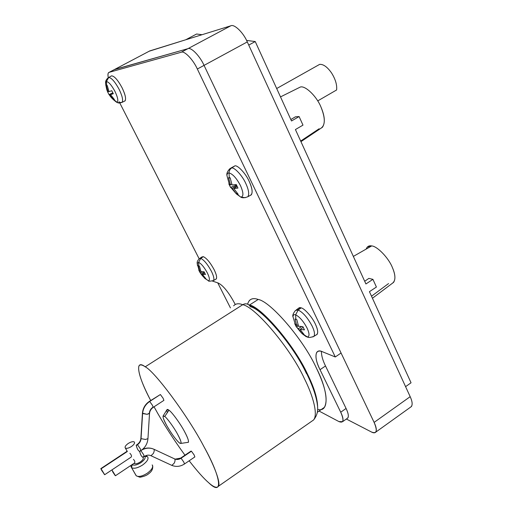 <?xml version="1.0" encoding="UTF-8"?>
<svg xmlns="http://www.w3.org/2000/svg" width="513" height="513" viewBox="0 0 513 513"><rect width="100%" height="100%" fill="white"/><g stroke="black" fill="none" stroke-linecap="round" stroke-linejoin="round"><path stroke-width="0.77" d="M134.047 463.322L134.162 463.476C135.477 464.188 137.497 463.707 140.216 462.046C142.819 460.129 143.768 458.59 143.063 457.436C143.768 458.59 142.819 460.129 140.216 462.046C137.401 463.752 135.361 464.214 134.098 463.419L134.047 463.322M152.88 407.258C150.758 408.739 149.578 410.746 149.334 413.286L147.077 414.318L142.422 413.177L141.043 438.634C140.806 441.167 139.619 443.187 137.484 444.7L140.177 448.58L140.972 450.574L140.177 448.58L137.484 444.7L136.298 445.489C136.945 448.497 138.048 450.497 139.6 451.491L139.677 451.434C140.325 454.492 141.408 456.474 142.935 457.384L143.005 457.333C141.607 456.814 140.498 454.845 139.677 451.434C138.234 450.831 137.106 448.843 136.298 445.489L137.484 444.7C139.619 443.187 140.806 441.167 141.043 438.634L142.588 413.523C143.076 408.451 145.442 404.43 149.687 401.474L160.383 394.523L149.43 401.346M140.703 450.395L139.677 451.408M127.32 451.511L101.08 468.811L104.684 474.717L101.792 470.549L100.824 468.625L127.275 451.459L125.287 447.984C124.646 446.855 125.627 445.348 128.237 443.463C130.975 441.802 132.995 441.308 134.291 441.975L134.329 442.014C135.009 443.129 134.034 444.636 131.411 446.547C128.667 448.208 126.647 448.708 125.352 448.041L127.339 451.523M131.091 457.141L131.084 457.154C131.879 456.179 131.482 454.903 129.904 453.319M134.31 463.156L134.457 463.047C135.22 462.142 134.881 460.918 133.444 459.379M147.59 456.75L144.846 456.243C145.846 457.852 144.519 460.007 140.876 462.7C136.92 465.099 134.06 465.74 132.303 464.624L131.411 467.407L136.15 475.686L131.604 467.651C133.976 468.933 137.612 468.074 142.511 465.073C147.199 461.597 148.892 458.827 147.59 456.75C148.892 458.827 147.199 461.597 142.511 465.073C137.612 468.074 133.976 468.933 131.604 467.651L131.052 466.772L131.475 467.529L132.303 464.624C134.06 465.74 136.92 465.099 140.876 462.7C144.519 460.007 145.846 457.852 144.846 456.243L147.532 456.698M135.727 474.955L136.272 475.808C138.67 477.128 142.3 476.288 147.18 473.287C151.842 469.805 153.509 467.01 152.188 464.893L152.188 464.893C153.509 467.01 151.842 469.805 147.18 473.287C142.3 476.288 138.67 477.128 136.272 475.808L135.689 474.781M153.9 449.241C149.982 447.535 145.91 447.811 141.697 450.068C145.91 447.811 149.982 447.535 153.9 449.241C154.471 450.068 154.291 451.472 153.368 453.447C154.291 451.472 154.471 450.068 153.9 449.241L174.683 458.936C175.292 459.776 175.138 461.174 174.228 463.143L171.849 465.394L171.413 465.214L171.849 465.394L174.228 463.143C175.138 461.174 175.292 459.776 174.683 458.936L153.9 449.241M140.863 450.645L143.525 454.492L144.307 456.467L143.525 454.492L140.863 450.645M150.142 455.39L151.002 455.743L153.368 453.447L151.002 455.743L150.142 455.39M171.81 465.387L172.336 465.592M184.468 463.989L183.808 462.078L181.063 458.237C178.928 459.597 176.799 459.828 174.683 458.936L174.33 458.776L174.683 458.936C176.799 459.828 178.928 459.597 181.063 458.237L183.808 462.078L184.468 463.989M194.812 456.948L194.19 455.025L191.432 451.222L181.063 458.237L191.432 451.222L194.19 455.025L194.812 456.948M111.911 469.908L115.457 475.737L112.533 471.588L115.175 475.551L111.911 469.908M388.572 283.554L371.515 296.206M366.186 249.068C367.167 246.458 369.001 245.413 371.681 245.926C377.132 246.099 388.578 257.898 392.317 267.363C395.799 275.571 395.773 280.906 392.24 283.381L393.599 282.362C395.696 279.078 395.273 274.077 392.317 267.363C388.578 257.898 377.132 246.099 371.681 245.926L353.348 256.417L371.681 245.926L367.391 246.984M319.105 128.769L300.676 141.062M280.508 96.893L300.368 87.024L280.508 96.893M248.645 304.696L249.53 304.998L258.199 299.457C254.236 298.047 251.235 298.47 249.196 300.733M107.493 91.603L108.089 91.821L106.345 85.742L106.736 85.613L106.422 81.586L105.595 82.959L105.851 85.511L105.595 82.959L108.711 77.482L111.064 76.123M107.724 91.827C106.909 90.698 106.204 87.742 105.595 82.959C105.428 81.105 106.281 79.4 108.16 77.829L108.711 77.482C111.456 77.7 114.918 81.638 119.093 89.288C122.241 95.784 123.261 100.125 122.145 102.318L117.701 102.683L113.495 99.74L109.025 94.591L107.576 91.782L109.025 94.591L112.834 92.859L109.025 94.591M111.565 75.834C114.354 76.039 117.849 80.002 122.056 87.71C125.698 95.501 126.493 100.003 124.447 101.215L125.089 100.862C126.236 98.65 125.223 94.264 122.056 87.71C117.849 80.002 114.354 76.039 111.565 75.834L108.711 77.482L106.422 81.586L106.736 85.613L106.345 85.742L107.345 86.075L106.345 85.742L108.089 91.821L108.903 91.385L108.089 91.821M198.762 270.082L199.865 271.351L198.339 265.856L198.852 266.023L198.602 262.329L197.21 263.458L197.531 265.708L197.21 263.458L198.602 262.329L200.718 258.379L199.365 258.661L200.718 258.379L203.328 256.66L201.949 256.955L199.858 258.334M201.615 257.789L203.328 256.66C206.649 258.231 210.227 262.515 214.049 269.505C216.768 275.122 217.307 278.392 215.678 279.303L216.255 278.976C217.102 277.328 216.371 274.173 214.049 269.505C210.227 262.515 206.649 258.231 203.328 256.66L200.718 258.379L198.602 262.329C201.276 263.637 204.174 267.132 207.284 272.813C209.644 277.713 210.029 280.367 208.445 280.778L204.687 278.29L200.916 273.833L198.98 270.588L200.121 272.743L202.776 271.864L200.121 272.743L205.245 278.546L205.841 278.681L202.379 274.397L204.668 272.987L202.379 274.397L205.841 278.681L205.245 278.546L208.445 280.778C210.029 280.367 209.644 277.713 207.284 272.813C204.174 267.132 201.276 263.637 198.602 262.329L198.852 266.023L198.339 265.856L199.865 271.351L200.666 270.858L199.865 271.351M297.918 309.942C298.245 307.915 299.342 307.223 301.208 307.871C304.613 308.505 312.411 317.406 315.348 324.069C318.156 330.173 318.426 333.809 316.149 334.97L317.111 334.386C318.246 332.366 317.662 328.929 315.348 324.069C312.411 317.406 304.613 308.505 301.208 307.871L298.156 310.019L295.635 314.841C299.618 316.829 303.427 321.241 307.075 328.07C309.563 333.533 309.66 336.496 307.358 336.945L306.255 336.695L307.358 336.945C309.66 336.496 309.563 333.533 307.075 328.07C303.427 321.241 299.618 316.829 295.635 314.841L295.873 319.291L296.809 319.618L298.515 326.223L302.888 326.666L304.446 329.878L302.888 326.666L298.515 326.223L296.809 319.618L295.065 318.99L296.764 325.569L294.731 323.652L296.27 326.813L298.316 328.75L301.509 326.646L298.316 328.75L302.266 333.796L306.255 336.695L302.266 333.796L300.297 331.642L298.316 328.75L296.27 326.813L294.731 323.652L296.764 325.569L295.065 318.99L295.873 319.291L295.635 314.841C294.026 314.257 293.141 314.899 292.987 316.777C293.141 314.899 294.026 314.257 295.635 314.841L298.156 310.019L295.456 310.468L298.156 310.019L301.208 307.871L298.47 308.345L296.277 309.89M229.08 183.821L230.542 187.405L232.197 188.393L236.769 185.68L232.197 188.393L236.538 194.074L237.314 194.235L240.732 197.114L245.323 197.678L240.732 197.114L237.314 194.235L236.538 194.074L232.197 188.393L230.542 187.405L228.843 183.904L230.484 184.872L228.58 177.69L229.298 177.722L229.003 172.932C227.791 172.83 227.099 173.683 226.926 175.491C227.099 173.683 227.791 172.83 229.003 172.932C229.106 170.752 230.004 169.085 231.696 167.918L229.901 168.674L234.999 165.821L230.991 167.982M317.47 65.606L319.657 64.369C323.37 64.106 327.332 66.966 331.545 72.942C335.483 79.271 337.163 84.946 336.599 89.98L317.727 100.901L336.599 89.98C337.163 84.946 335.483 79.271 331.545 72.942C327.332 66.966 323.37 64.106 319.657 64.369L276.687 88.525M218.474 486.215L313.552 419.993C316.842 416.005 318.175 411.355 317.534 406.052C316.431 395.555 311.468 382.114 302.638 365.731C286.87 337.227 262.919 310.474 249.241 305.177C247.138 303.536 244.97 303.382 242.739 304.703C255.359 306.902 290.608 348.442 304.363 378.562C313.481 396.626 318.06 414.818 313.552 419.993L310.82 421.891L313.552 419.993C318.06 414.818 313.481 396.626 304.363 378.562C290.608 348.442 255.359 306.902 242.739 304.703L145.211 366.814C154.714 371.329 188.239 416.428 203.969 446.708C214.03 465.041 220.789 482.502 218.474 486.215C216.941 488.357 213.684 487.203 208.695 482.752C203.732 478.475 197.223 471.152 189.175 460.789C197.223 471.152 203.732 478.475 208.695 482.752C223.014 496.738 221.969 478.828 203.969 446.708C188.239 416.428 154.714 371.329 145.211 366.814C134.335 358.491 137.49 375.837 150.707 400.518C141.511 382.807 137.574 371.309 138.895 366.025C139.895 364.333 141.998 364.596 145.211 366.814L242.739 304.703C238.692 303.157 235.666 303.536 233.659 305.831C235.666 303.536 238.692 303.157 242.739 304.703C244.97 303.382 247.138 303.536 249.241 305.177L250.402 306.748C262.143 308.858 294.09 346.371 306.479 373.624M184.962 455.191C173.048 438.743 162.961 423.007 154.708 407.982L154.054 406.79L154.708 407.982C162.961 423.007 173.048 438.743 184.962 455.191M167.302 412.67C166.379 409.477 166.937 408.656 168.969 410.201L164.737 416.485C167.091 418.012 174.183 427.771 177.594 434.229C180.191 438.981 181.352 442.039 181.07 443.392L179.229 442.815C182.16 444.803 181.615 441.937 177.594 434.229C174.183 427.771 167.091 418.012 164.737 416.485C161.999 414.825 162.627 417.774 166.616 425.341C171.239 433.389 175.44 439.218 179.229 442.815C175.44 439.218 171.239 433.389 166.616 425.341C164.032 420.641 162.845 417.556 163.057 416.088L164.737 416.485L168.969 410.201L166.924 409.791L163.057 416.088M191.041 451.478L191.432 451.222L191.016 451.094L180.736 458.051M160.03 394.747L160.383 394.523L163.121 398.268L163.903 400.364L163.121 398.268L160.383 394.523L149.687 401.474L152.412 405.251L153.227 407.335L152.412 405.251L149.687 401.474C145.442 404.43 143.076 408.451 142.588 413.523L147.077 414.318L149.514 413.542L147.956 438.609L145.519 439.481L147.956 438.609C147.507 443.636 145.198 447.612 141.03 450.536L139.6 451.491M168.969 410.201C171.81 411.952 180.326 423.584 184.385 431.311C188.463 439 189.483 442.706 187.437 442.43L188.425 442.277C188.822 440.654 187.476 436.999 184.385 431.311C180.326 423.584 171.81 411.952 168.969 410.201M317.63 407.7C317.694 399.108 314.315 387.905 307.492 374.099C294.68 345.897 261.617 307.107 249.53 304.998C261.617 307.107 294.68 345.897 307.492 374.099C314.315 387.905 317.694 399.108 317.63 407.7M196.607 34.012L202.051 34.711L196.607 34.012L185.751 39.764L196.607 34.012M246.58 40.431L255.237 41.547L291.499 120.972L299.105 116.56L302.984 125.127L295.417 129.552L365.923 283.958L372.925 279.348L376.414 287.036L369.437 291.66L411.048 382.781L405.584 386.655L411.048 382.781L369.437 291.66L376.414 287.036L372.925 279.348L368.86 278.386L372.925 279.348L365.923 283.958L295.417 129.552L302.984 125.127L299.105 116.56L295.392 116.829L299.105 116.56L291.499 120.972L255.237 41.547L246.58 40.431M232.787 167.232L234.999 165.821C238.032 165.289 245.836 173.76 249.145 181.249C252.755 189.406 253.063 194.164 250.068 195.511L251.325 194.825C252.851 192.183 252.127 187.655 249.145 181.249C245.836 173.76 238.032 165.289 234.999 165.821L231.696 167.918C230.004 169.085 229.106 170.752 229.003 172.932C232.678 173.907 236.487 178.107 240.443 185.539C243.592 192.766 243.72 196.633 240.821 197.12L240.821 197.12C243.72 196.633 243.592 192.766 240.443 185.539C236.487 178.107 232.678 173.907 229.003 172.932L229.298 177.722L230.157 177.799L232.068 185.007L236.243 184.52L237.961 188.079L236.243 184.52L232.068 185.007L230.157 177.799L228.58 177.69L230.215 178.197L228.58 177.69L230.484 184.872L231.735 184.129L230.484 184.872M236.538 194.074L236.891 192.894L236.538 194.074M233.787 188.54L237.179 186.527L233.787 188.54L238.141 194.241L233.787 188.54L237.961 188.079L233.787 188.54M237.314 194.235L238.141 194.241L237.314 194.235M230.542 187.405L236.531 185.167L230.542 187.405M231.696 167.918C234.678 167.411 242.405 175.824 245.701 183.256C248.664 189.611 249.401 194.087 247.914 196.697C249.401 194.087 248.664 189.611 245.701 183.256C242.405 175.824 234.678 167.411 231.696 167.918M302.266 333.796L302.535 332.892L302.266 333.796M300.067 329.417L303.196 327.352L300.067 329.417L304.029 334.476L300.067 329.417L304.446 329.878L300.067 329.417M303.125 334.207L304.029 334.476L303.125 334.207M296.764 325.569L297.982 324.767L296.764 325.569M296.27 326.813L298.495 326.178L296.27 326.813M298.156 310.019C303.036 312.404 307.697 317.771 312.148 326.114C314.45 330.936 315.046 334.341 313.937 336.329L312.821 336.938L313.937 336.329C315.046 334.341 314.45 330.936 312.148 326.114C307.697 317.771 303.036 312.404 298.156 310.019M199.474 266.209L198.852 266.023L199.474 266.209L201.006 271.717L199.474 266.209M204.257 272.153L201.231 274.019L204.257 272.153M204.091 271.8L201.006 271.717L204.091 271.8L205.469 274.493L204.091 271.8M205.469 274.493L202.379 274.397L205.469 274.493M200.718 258.379C204.001 259.95 207.541 264.201 211.337 271.14C213.639 275.77 214.383 278.892 213.555 280.521C214.383 278.892 213.639 275.77 211.337 271.14C207.541 264.201 204.001 259.95 200.718 258.379M212.921 280.855L216.255 278.976M107.249 85.524L106.736 85.613L107.249 85.524L109.006 91.628L107.249 85.524M125.089 100.862L122.145 102.318C119.824 103.062 118.343 103.184 117.701 102.683L116.631 102.254C113.001 99.58 110.571 97.111 109.346 94.834L112.943 93.052L109.628 94.828L113.495 99.74L113.745 98.881L113.495 99.74L114.418 99.573L110.552 94.642L113.072 93.295L110.552 94.642L114.418 99.573L113.937 99.714L116.958 102.247C118.574 101.266 117.887 97.617 114.912 91.288C111.481 85.03 108.653 81.798 106.422 81.586C108.653 81.798 111.481 85.03 114.912 91.288C117.887 97.617 118.574 101.266 116.958 102.247L117.701 102.683L122.145 102.318C123.261 100.125 122.241 95.784 119.093 89.288C114.918 81.638 111.456 77.7 108.711 77.482M111.763 90.698L109.006 91.628L111.763 90.698L113.315 93.732L111.763 90.698M113.315 93.732L110.552 94.642L113.315 93.732M321.67 409.246L324.389 407.36C328.224 400.217 325.556 387.116 316.386 368.071C303.734 339.882 270.537 301.381 258.199 299.457L249.53 304.998M114.591 69.46L149.758 50.922L114.591 69.46L187.905 48.69L230.805 25.804L187.905 48.69L114.591 69.46L109.154 72.327L181.249 52.236L187.905 48.69L181.249 52.236C184.308 50.46 193.202 59.662 197.345 69.018L335.278 356.965L341.074 353.027L204.052 65.382L247.292 41.919C243.412 32.633 234.294 23.797 230.805 25.804L185.751 39.764L230.805 25.804C234.294 23.797 243.412 32.633 247.292 41.919L204.052 65.382C199.948 56.032 191.022 46.882 187.905 48.69C191.022 46.882 199.948 56.032 204.052 65.382L197.345 69.018L204.052 65.382C199.948 56.032 191.022 46.882 187.905 48.69C191.022 46.882 199.948 56.032 204.052 65.382L374.118 422.398C376.285 426.951 376.843 430.183 375.792 432.106C374.862 433.081 373.432 433.049 371.495 432.017L346.365 419.025L371.495 432.017C376.766 434.069 377.645 430.862 374.118 422.398L341.074 353.027L335.278 356.965L322.376 351.719C319.92 350.687 318.073 350.854 316.842 352.207C314.995 355.714 316.059 361.537 320.029 369.687L340.722 412.215L346.076 408.463C348.673 413.953 349.026 417.293 347.128 418.486L347.865 417.967C348.846 416.139 348.25 412.971 346.076 408.463L325.505 365.968L320.029 369.687L325.505 365.968C322.703 360.261 321.343 355.4 321.439 351.386C321.343 355.4 322.703 360.261 325.505 365.968L346.076 408.463L340.722 412.215C342.915 416.723 343.53 419.884 342.575 421.692L338.939 421.583L319.06 411.054L338.939 421.583C343.62 423.424 344.21 420.301 340.722 412.215L320.029 369.687C313.853 357.939 314.854 347.929 322.376 351.719L335.278 356.965L197.345 69.018C193.202 59.662 184.308 50.46 181.249 52.236L109.154 72.327C107.974 72.622 107.679 74.411 108.275 77.707C107.775 75.116 107.865 73.449 108.551 72.705L114.591 69.46L187.905 48.69L114.11 69.71M119.138 101.683L199.159 258.815L119.138 101.683M212.401 281.047L218.179 283.003C222.546 285.119 227.368 290.691 232.645 299.72L235.262 304.472L232.645 299.72C227.368 290.691 222.546 285.119 218.179 283.003L212.401 281.047M247.619 304.151C249.1 299.034 252.627 297.469 258.199 299.457C270.537 301.381 303.734 339.882 316.386 368.071C328.718 392.092 329.436 412.837 317.637 409.368M217.736 282.855L230.433 307.883L217.736 282.855M320.606 128.487L322.44 127.256C325.345 122.902 324.857 116.169 320.971 107.05C316.707 96.361 305.28 85.363 300.368 87.024C305.28 85.363 316.707 96.361 320.971 107.05C325.511 118.356 325.396 125.505 320.606 128.487M290.845 119.535L295.392 116.829L290.845 119.535M364.692 281.265L368.86 278.386L364.692 281.265M297.636 88.383L300.368 87.024M248.741 45.08L255.237 41.547L248.741 45.08M247.292 41.919L410.182 396.671C412.683 402.237 412.785 405.751 410.503 407.2L411.432 406.533C412.676 404.488 412.26 401.198 410.182 396.671L247.292 41.919M374.118 422.398L410.182 396.671L374.118 422.398M149.758 50.922L185.751 39.764L149.225 51.204M144.031 456.275L142.851 457.064M180.666 458.096L175.177 459.141M141.043 438.634L145.519 439.481L141.043 438.634M101.08 468.811L104.421 474.525L101.08 468.811M100.862 468.6L127.128 451.235M125.287 447.984C126.525 448.734 128.564 448.253 131.411 446.547C134.034 444.636 135.009 443.129 134.329 442.014C133.072 441.289 131.046 441.776 128.237 443.463C125.627 445.348 124.646 446.855 125.287 447.984M125.352 448.041L127.333 451.523M146.744 455.999L145.955 455.602M130.77 465.509L131.411 467.407L136.272 475.808L139.908 477.25C144.082 476.481 147.071 475.25 148.866 473.557C151.784 471.479 153.054 468.869 152.675 465.733M137.221 444.521C139.44 442.873 140.658 440.814 140.876 438.358L142.422 413.279C142.877 408.22 145.185 404.263 149.354 401.397M136.15 445.233L137.163 444.566M142.935 457.384L144.365 456.429C146.756 454.986 148.969 454.755 151.002 455.743L171.849 465.394C176.183 467.093 180.409 466.606 184.539 463.938L194.889 456.897M115.457 475.737L134.457 463.047M199.365 258.661C197.614 260.431 196.902 262.028 197.21 263.458L199.249 270.915M213.555 280.521C210.022 281.323 208.316 281.406 208.445 280.778L205.174 278.521M202.693 276.122L200.916 273.833M295.456 310.468C293.186 313.34 292.365 315.444 292.987 316.777L295.341 324.511M300.297 331.642L297.521 328.249M229.901 168.674C227.509 171.124 226.515 173.394 226.926 175.491L229.356 184.443M251.325 194.825L247.914 196.697C244.663 197.967 242.296 198.108 240.821 197.12L236.615 194.094M236.224 193.754L231.401 188.136M188.425 442.277L181.07 443.392M303.145 334.213L307.358 336.945C308.262 337.817 310.455 337.612 313.937 336.329L317.111 334.386M317.412 412.202L324.389 407.36M342.575 421.692L347.865 417.967M316.842 352.207L318.336 351.206M322.44 127.256L300.945 141.646M393.599 282.362L372.444 298.245M375.792 432.106L411.432 406.533M152.682 448.753C149.392 447.637 146.07 447.798 142.71 449.247M131.084 457.154L104.684 474.717M149.514 413.542C149.745 411.016 150.982 408.951 153.227 407.335L163.903 400.364"/></g></svg>
